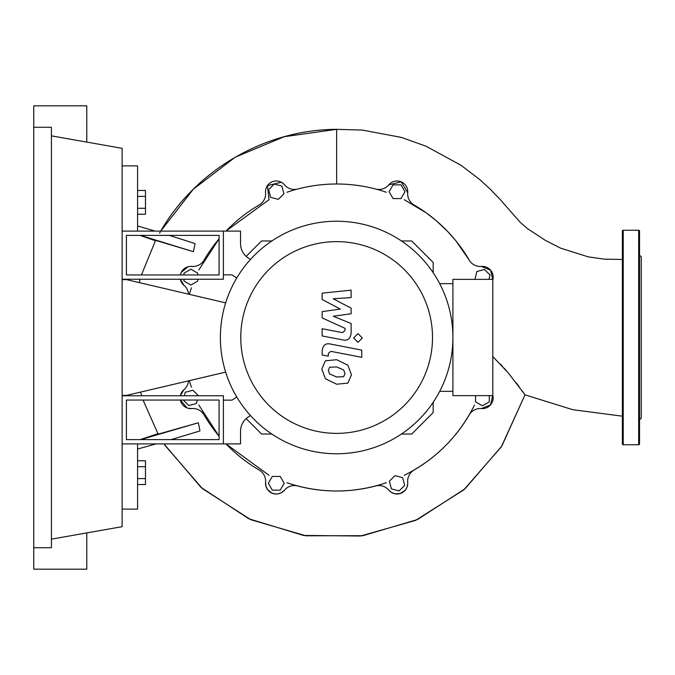 <?xml version="1.0" encoding="UTF-8"?>
<svg xmlns="http://www.w3.org/2000/svg" width="675" height="675" viewBox="0 0 675 675"><rect width="100%" height="100%" fill="white"/><g stroke="black" fill="none" stroke-linecap="round" stroke-linejoin="round"><path stroke-width="1.01" d="M126.419 400.056L219.088 400.056L219.088 439.611L126.419 439.611L126.419 400.056M122.133 395.761L223.383 395.761L223.383 443.897L122.133 443.897M225.653 372.127L126.419 395.415L122.133 395.415M122.133 279.585L126.419 279.585L225.653 302.873M401.448 434.033L411.725 434.033L433.173 412.577L433.173 402.3M246.156 418.618L261.562 434.033L271.839 434.033M433.173 272.7L433.173 262.423L411.725 240.967L401.448 240.967M271.839 240.967L261.562 240.967L246.156 256.382M399.077 490.944L391.424 488.886L389.374 481.233L394.976 475.63L402.629 477.681L404.688 485.333L399.077 490.944M489.291 395.634L489.291 401.853L482.423 405.81L475.563 401.853L475.563 395.634M474.972 279.366L476.82 271.51L484.481 269.46L490.084 275.062L488.928 279.366M400.992 184.849L404.958 191.717L400.992 198.577L393.061 198.577L389.104 191.717L393.061 184.849L400.992 184.849M274.202 184.056L281.863 186.114L283.913 193.767L278.311 199.37L270.65 197.319L268.599 189.667L274.202 184.056M183.997 274.944L183.997 273.147L190.856 269.19L197.724 273.147L197.724 274.944M197.724 279.239L197.724 281.078L190.856 285.044L183.997 281.078L183.997 279.239M184.317 395.761L185.254 392.285L192.907 390.226L198.442 395.761M197.387 400.056L196.459 403.49L188.806 405.54L183.313 400.056M272.295 490.151L268.329 483.283L272.295 476.423L280.218 476.423L284.183 483.283L280.218 490.151L272.295 490.151M181.254 272.329L180.352 274.944A10.724 10.724 0 0 1 191.818 266.431A12.867 12.867 0 0 0 204.078 260.103A153.503 153.503 0 0 1 219.088 238.781L198.813 269.924M281.382 182.292L267.452 185.591L269.063 199.673L225.99 231.103A153.503 153.503 0 0 1 259.242 204.938A12.867 12.867 0 0 0 265.57 192.67A10.724 10.724 0 0 1 284.487 184.84A12.867 12.867 0 0 0 297.633 189.034A153.503 153.503 0 0 1 375.646 189.034A12.867 12.867 0 0 0 388.8 184.84A10.724 10.724 0 0 1 407.708 192.67A12.867 12.867 0 0 0 414.037 204.938A153.503 153.503 0 0 1 469.209 260.103A12.867 12.867 0 0 0 481.469 266.431A10.724 10.724 0 0 1 492.809 279.813L490.632 270.211L481.469 266.431M183.988 389.644L180.343 395.761A10.724 10.724 0 0 1 183.98 389.652A12.867 12.867 0 0 0 188.553 380.835M188.553 294.165A12.867 12.867 0 0 0 183.98 285.348A10.724 10.724 0 0 1 180.343 279.239L183.98 285.348A10.724 10.724 0 0 1 180.343 279.239M481.452 408.569L490.506 404.941L492.809 395.187A10.724 10.724 0 0 1 481.469 408.569A12.867 12.867 0 0 0 469.209 414.897A153.503 153.503 0 0 1 414.037 470.062A12.867 12.867 0 0 0 407.708 482.33A10.724 10.724 0 0 1 388.8 490.16A12.867 12.867 0 0 0 375.646 485.966A153.503 153.503 0 0 1 297.633 485.966A12.867 12.867 0 0 0 284.487 490.16A10.724 10.724 0 0 1 265.57 482.33A12.867 12.867 0 0 0 259.242 470.062A153.503 153.503 0 0 1 225.99 443.897L269.063 475.327M198.813 405.076L219.088 436.219A153.503 153.503 0 0 1 204.078 414.897A12.867 12.867 0 0 0 191.818 408.569A10.724 10.724 0 0 1 180.352 400.056L187.127 407.945M240.773 337.5A95.867 95.867 0 0 0 336.639 433.367A95.867 95.867 0 0 0 432.506 337.5A95.867 95.867 0 0 0 336.639 241.633A95.867 95.867 0 0 0 240.773 337.5M220.379 337.5A116.269 116.269 0 0 0 336.639 453.769A116.269 116.269 0 0 0 452.908 337.5L452.908 395.634L492.809 395.634L492.809 279.366L452.908 279.366L452.908 337.5A116.269 116.269 0 0 0 336.639 221.231A116.269 116.269 0 0 0 220.379 337.5M439.687 283.66L452.908 283.66M439.687 391.34L452.908 391.34M248.332 416.939A17.162 17.162 0 0 0 240.536 431.317A17.162 17.162 0 0 1 248.332 416.939L250.467 415.547M236.756 397.01L231.964 400.14L223.383 400.14L223.383 443.897L240.536 443.897L240.536 431.317M236.756 277.99L231.964 274.86L223.383 274.86L223.383 231.103L240.536 231.103L240.536 243.683A17.162 17.162 0 0 0 248.332 258.061L250.467 259.453M343.676 376.692L344.95 373.553L343.676 369.968L336.673 366.938L329.611 367.234L328.328 370.322L329.611 373.958L336.673 376.996L343.676 376.692M347.895 365.175L336.673 359.716L325.384 360.804L321.832 369.056L325.384 378.751L336.673 384.218L347.895 383.122L351.456 374.811L347.895 365.175M361.741 350.114L330.446 344.039C325.628 342.942 322.869 345.22 322.161 350.873L322.161 354.983L328.278 356.172L328.278 353.396L330.885 351.346L361.741 357.337L361.741 350.114M353.59 337.989L357.978 342.368L362.357 337.989L357.978 333.61L353.59 337.989M322.161 299.498L340.335 309.082L322.161 311.605L322.161 317.917L345.009 328.32L345.018 330.564L342.411 332.623L322.144 328.733L322.144 335.956L342.892 339.93C347.709 341.002 350.46 338.715 351.143 333.062L351.118 323.485L333.222 316.254L351.118 313.791L351.118 308.137L333.222 298.772L351.118 297.582L351.118 290.132L322.161 293.178L322.161 299.498M126.419 274.944L219.088 274.944L219.088 235.389L126.419 235.389L126.419 274.944M122.133 279.239L223.383 279.239L223.383 231.103L122.133 231.103M137.573 214.245L145.471 214.245L145.471 190.468L137.573 190.468M137.573 208.305L145.471 208.305M137.573 196.408L145.471 196.408M137.573 466.695L145.471 466.695L145.471 460.755L137.573 460.755M137.573 484.532L145.471 484.532L145.471 466.695M137.573 478.592L145.471 478.592M404.224 199.673L426.195 212.819L436.438 220.86L447.609 231.441L455.87 240.806L469.243 260.153M414.037 204.938A153.503 153.503 0 0 1 469.209 260.103M388.792 184.849L401.186 181.828L407.708 192.679A10.724 10.724 0 0 0 388.8 184.84M286.968 192.257C303.075 186.764 319.629 184.013 336.639 183.997C353.658 184.013 370.212 186.764 386.319 192.257M474.474 405.076C458.831 436.269 435.417 459.692 404.224 475.327M386.319 482.743C353.202 493.746 320.085 493.746 286.968 482.743M191.396 387.172L189.329 380.658M189.329 294.342L191.396 287.828M407.708 482.321L407.751 483.638M407.717 484.118L406.873 487.536L405.177 490.252L400.216 493.526L394.9 493.796L391.196 492.286L388.792 490.16M284.487 490.16L281.256 492.775L278.066 493.855L275.577 493.99L272.05 493.155L267.739 489.805L266.001 486.413L265.57 482.33A10.724 10.724 0 0 0 284.487 490.16M191.818 408.569L187.869 408.189M181.288 272.278L188.097 266.752M180.352 274.944A10.724 10.724 0 0 1 191.818 266.431M159.587 233.078C194.543 170.817 264.296 129.583 336.639 129.338L336.639 183.997M169.282 235.389L195.075 243.582L193.396 251.682L155.604 240.359L141.421 274.944L155.604 240.359M158.153 434.152L143.066 400.056L158.153 434.152L198.332 422.795L199.994 430.937L171.146 439.611M522.264 390.977L525.007 394.833L501.829 446.048L464.999 488.81L417.42 519.556L362.897 535.697L305.817 535.79L250.83 519.708L202.449 488.649L164.675 445.036M163.949 443.897L201.015 487.384L248.771 518.754L303.413 535.435L360.543 536.026L415.505 520.425L463.776 489.873L501.331 446.825L525.007 394.833L508.385 373.056L492.809 356.577M193.396 251.682L140.518 235.389M155.41 240.739L140.071 235.389M140.197 439.611L157.899 433.704M140.704 439.611L198.332 422.795M155.123 231.103L137.573 225.956L137.573 165.89L122.133 165.89M137.573 231.103L137.573 225.956M122.133 509.11L137.573 509.11L137.573 443.897M137.573 449.044L156.187 443.897M500.327 364.011L502.748 366.618M504.208 368.238L506.503 370.845M516.13 382.725L519.134 386.699M622.375 259.462L604.294 259.158L588.119 256.837L560.562 248.122L545.543 240.494L527.58 228.69L520.163 222.269L500.108 199.454L490.193 189.135L479.697 179.525L461.033 165.299L425.959 146.18L401.355 137.405L362.399 130.089L336.639 129.338L284.192 136.713L235.322 157.132L193.236 189.287L160.734 231.103M622.375 443.897A0.861 0.861 0 0 0 623.227 444.757L623.227 230.243A0.861 0.861 0 0 0 622.375 231.103L622.375 443.897M638.677 230.243L638.677 444.757A0.861 0.861 0 0 0 639.537 443.897L639.537 231.103A0.861 0.861 0 0 0 638.677 230.243L623.227 230.243M639.537 419.875L641.25 418.154L641.25 256.846L639.537 255.125M639.537 379.704L639.537 364.255L639.537 379.704M639.537 415.277L639.537 413.016M639.537 295.296L639.537 254.264M639.537 337.5L639.537 310.745M33.75 127.28L51.427 127.28L51.427 547.72L33.75 547.72L33.75 105.823L86.78 105.823L86.78 142.088M86.78 532.913L86.78 569.177L33.75 569.177L33.75 547.72M51.427 135.861L122.133 148.323L122.133 526.677L51.427 539.139M140.155 279.239L139.236 282.589M140.569 392.099L141.674 395.761M525.007 394.833L572.771 409.7L622.375 416.171M638.677 444.757L623.227 444.757"/></g></svg>
